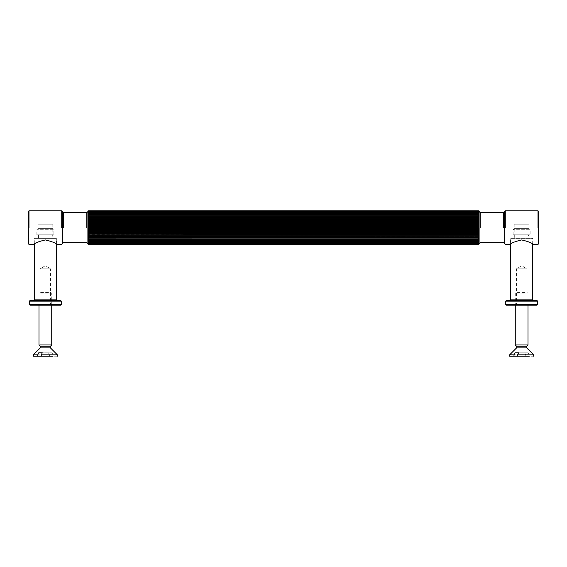 <?xml version="1.0" encoding="UTF-8"?>
<svg xmlns="http://www.w3.org/2000/svg" width="567" height="567" viewBox="0 0 567 567"><rect width="100%" height="100%" fill="white"/><g stroke="black" fill="none" stroke-linecap="round" stroke-linejoin="round"><path stroke-width="0.43" stroke-dasharray="2.83 2.13" d="M504.63 211.42L504.63 227.58M479.115 243.711L479.115 211.668L478.477 210.938L88.523 210.938L87.885 211.668L88.523 211.158L478.477 211.158L479.115 211.668L87.885 211.668L87.885 212.101L88.523 211.675L478.477 211.675L479.115 212.101L478.477 211.321L88.523 211.321L87.885 212.101L87.885 212.738L479.115 212.738L478.477 211.916L88.523 211.916L87.885 212.738L87.885 213.582L479.115 213.582L478.477 212.731L88.523 212.731L87.885 213.582L87.885 214.617L479.115 214.617L478.477 213.745L88.523 213.745L87.885 214.617L87.885 215.829L479.115 215.829L478.477 214.943L88.523 214.943L87.885 215.829L87.885 217.189L88.523 217.267L479.115 217.189L478.477 216.31L88.523 216.31L87.885 217.189L87.885 218.699L88.523 218.876L479.115 218.699L478.477 217.834L88.523 217.834L87.885 218.699L87.885 220.329L88.523 220.606L479.115 220.329L478.477 219.486L88.523 219.486L87.885 220.329L87.885 222.051L88.523 222.427L478.477 222.427L479.115 222.051L478.477 221.25L88.523 221.25L87.885 222.051L87.885 223.852L88.523 224.319L478.477 224.319L479.115 223.852L478.477 223.1L88.523 223.1L87.885 223.852L87.885 225.701L88.523 226.254L478.477 226.254L479.115 225.701L478.477 225.007L88.523 225.007L87.885 225.701L87.885 227.58L88.523 228.203L478.477 228.203L479.115 227.58L478.477 226.956L88.523 226.956L87.885 227.58L87.885 229.458L88.523 230.152L478.477 230.152L479.115 229.458L478.477 228.905L88.523 228.905L87.885 229.458L87.885 231.308L88.523 232.059L478.477 232.059L479.115 231.308L478.477 230.84L88.523 230.84L87.885 231.308L87.885 233.108L88.523 233.909L478.477 233.909L479.115 233.108L478.477 232.732L88.523 232.732L87.885 233.108L87.885 234.83L88.523 235.674L478.477 235.674L479.115 234.83L88.523 234.554L87.885 234.83L87.885 236.46L88.523 237.325L478.477 237.325L479.115 236.46L88.523 236.283L87.885 236.46L87.885 237.97L88.523 238.849L478.477 238.849L479.115 237.97L88.523 237.892L87.885 237.97L87.885 239.331L88.523 240.217L478.477 240.217L479.115 239.331L87.885 239.331L87.885 240.543L88.523 241.414L478.477 241.414L479.115 240.543L87.885 240.543L88.523 242.428L478.477 242.428L479.115 241.577L87.885 241.577L88.523 243.243L478.477 243.243L479.115 242.421L87.885 242.421L88.523 243.838L478.477 243.838L479.115 243.059L87.885 243.059L88.523 244.221L478.477 244.221L479.115 243.491L87.885 243.491L88.523 244.37L478.477 244.37L479.115 243.711L87.885 243.711L479.115 243.711L478.477 244.299L88.523 244.299L87.885 243.711M62.37 211.42L62.37 227.58M479.115 243.491L478.477 244.001L88.523 244.001L87.885 243.491L479.115 243.491M479.115 243.059L478.477 243.484L88.523 243.484L87.885 243.059L479.115 243.059M479.115 242.421L87.885 242.421L479.115 242.421M479.115 241.577L87.885 241.577L479.115 241.577M479.115 240.543L87.885 240.543L479.115 240.543M479.115 239.331L87.885 239.331L479.115 239.331M479.115 237.97L87.885 237.97M479.115 236.46L87.885 236.46M479.115 234.83L87.885 234.83M479.115 233.108L87.885 233.108M479.115 231.308L87.885 231.308M479.115 229.458L87.885 229.458M479.115 227.58L87.885 227.58M479.115 225.701L87.885 225.701M479.115 223.852L87.885 223.852M479.115 222.051L87.885 222.051M479.115 220.329L87.885 220.329M479.115 218.699L87.885 218.699M479.115 217.189L87.885 217.189M479.115 215.829L87.885 215.829L479.115 215.829M479.115 214.617L87.885 214.617L479.115 214.617M479.115 213.582L87.885 213.582L479.115 213.582M479.115 212.738L87.885 212.738L479.115 212.738M479.115 212.101L87.885 212.101L479.115 212.101M479.115 211.448L478.477 210.789L88.523 210.789L87.885 211.448L88.523 210.86L478.477 210.86L479.115 211.448L87.885 211.448L479.115 211.448M479.115 211.668L87.885 211.668M529.082 224.178L514.198 224.178L529.082 224.178L529.082 237.998L514.198 237.998L529.082 237.998M514.198 224.178L514.198 237.998M533.015 237.998L510.265 237.998L533.015 237.998L533.015 244.377C532.321 243.066 528.529 241.585 521.64 239.94C514.751 241.585 510.959 243.066 510.265 244.377L510.265 237.998M37.918 224.178L52.802 224.178L37.918 224.178L37.918 237.998L52.802 237.998L37.918 237.998M52.802 224.178L52.802 237.998M33.985 237.998L56.735 237.998L33.985 237.998L33.985 244.377C34.679 243.066 38.471 241.585 45.36 239.94C52.249 241.585 56.041 243.066 56.735 244.377L56.735 237.998M538.65 227.58L538.65 211.42M28.35 227.58L28.35 211.42M45.36 237.998L34.941 237.998L55.779 237.998L34.941 237.998L34.303 238.636L56.416 238.636L34.303 238.636L34.303 244.164M52.27 237.998L38.45 237.998L52.27 237.998L52.27 234.809L38.45 234.809L52.27 234.809M33.666 300.51L60.669 300.51M51.441 305.188L39.279 305.188L51.441 305.188L39.279 305.188L51.441 305.188L50.591 304.337L40.129 304.337L50.591 304.337L50.591 268.829L40.129 268.829L50.591 268.829L45.36 265.689L40.129 268.829L40.129 304.337L39.279 305.188M60.669 305.188L45.36 305.188M53.865 234.809L36.855 234.809L53.865 234.809L53.865 229.706L36.855 229.706L53.865 229.706L52.802 228.643L37.918 228.643L52.802 228.643M36.855 234.809L36.855 229.706L37.918 228.643M38.45 237.998L38.45 234.809M521.64 237.998L511.221 237.998L532.059 237.998L511.221 237.998L510.583 238.636L532.697 238.636L510.583 238.636L510.583 244.164M528.55 237.998L514.73 237.998L528.55 237.998L528.55 234.809L514.73 234.809L528.55 234.809M509.946 300.51L536.949 300.51M527.721 305.188L515.559 305.188L527.721 305.188L515.559 305.188L527.721 305.188L526.871 304.337L516.409 304.337L526.871 304.337L526.871 268.829L516.409 268.829L526.871 268.829L521.64 265.689L516.409 268.829L516.409 304.337L515.559 305.188M536.949 305.188L521.64 305.188M530.145 234.809L513.135 234.809L530.145 234.809L530.145 229.706L513.135 229.706L530.145 229.706L529.082 228.643L514.198 228.643L529.082 228.643M513.135 234.809L513.135 229.706L514.198 228.643M514.73 237.998L514.73 234.809M516.105 293.082L527.175 293.082L515.261 293.082L516.565 292.43L526.715 292.43L528.019 293.082L528.019 305.188M527.175 293.082L528.019 293.082M527.175 344.949L515.261 344.949M524.73 352.816L525.751 354.836L525.751 356.218L517.529 356.218L529.28 356.218L529.28 354.836L528.26 352.816L518.55 352.816L528.26 352.816M526.048 347.897L516.565 347.897M532.073 354.836L529.28 354.836M525.751 354.836L514 354.836M533.653 356.218L529.28 356.218M526.048 346.253L516.565 346.253M525.751 356.218L514 356.218M39.825 293.082L50.895 293.082L38.981 293.082L40.285 292.43L50.435 292.43L51.739 293.082L51.739 305.188M50.895 293.082L51.739 293.082M50.895 344.949L38.981 344.949M48.45 352.816L49.471 354.836L49.471 356.218L41.249 356.218L53 356.218L53 354.836L51.98 352.816L42.27 352.816L51.98 352.816M49.768 347.897L40.285 347.897M55.793 354.836L53 354.836M49.471 354.836L37.72 354.836M57.373 356.218L53 356.218M49.768 346.253L40.285 346.253M49.471 356.218L37.72 356.218M503.567 227.58L503.567 212.483M480.178 212.483L480.178 227.58M86.822 227.58L86.822 212.483M63.433 227.58L63.433 212.483M478.477 213.355L478.477 213.745M478.477 214.489L478.477 214.943M478.477 215.8L478.477 216.31M478.477 217.267L478.477 217.834M478.477 218.876L478.477 219.486M478.477 220.606L478.477 221.25M478.477 222.427L478.477 223.1M478.477 224.319L478.477 225.007M478.477 226.254L478.477 226.956M478.477 228.203L478.477 228.905M478.477 230.152L478.477 230.84M478.477 232.059L478.477 232.732M478.477 233.909L478.477 234.554M478.477 235.674L478.477 236.283M478.477 237.325L478.477 237.892M478.477 238.849L478.477 239.359M478.477 240.217L478.477 240.67M478.477 241.414L478.477 241.804M88.523 213.355L88.523 213.745M88.523 214.489L88.523 214.943M88.523 215.8L88.523 216.31M88.523 217.267L88.523 217.834M88.523 218.876L88.523 219.486M88.523 220.606L88.523 221.25M88.523 222.427L88.523 223.1M88.523 224.319L88.523 225.007M88.523 226.254L88.523 226.956M88.523 228.203L88.523 228.905M88.523 230.152L88.523 230.84M88.523 232.059L88.523 232.732M88.523 233.909L88.523 234.554M88.523 235.674L88.523 236.283M88.523 237.325L88.523 237.892M88.523 238.849L88.523 239.359M88.523 240.217L88.523 240.67M88.523 241.414L88.523 241.804M538.012 210.782L538.012 227.58M505.268 227.58L505.268 210.782M28.988 227.58L28.988 210.782M61.732 227.58L61.732 210.782M34.303 299.872L56.416 299.872M61.307 301.148L29.413 301.148M29.413 304.55L61.307 304.55M510.583 299.872L532.697 299.872M537.587 301.148L505.693 301.148M505.693 304.55L537.587 304.55M56.416 244.164L56.416 238.636L55.779 237.998M532.697 244.164L532.697 238.636L532.059 237.998M515.261 293.082L515.261 305.188M38.981 293.082L38.981 305.188"/><path stroke-width="0.85" d="M480.178 227.58L480.178 212.483L479.115 211.42L479.115 243.711L478.477 244.37L480.178 242.676L503.567 242.676L504.63 243.739L504.63 211.42L503.567 212.483L503.567 227.58M479.115 243.711L478.477 244.299L88.523 244.221L87.885 243.491L88.523 244.299L478.477 244.299M479.115 211.668L478.477 211.158L88.523 211.158L87.885 211.668L88.523 210.938L478.477 210.938L479.115 211.668L478.477 210.782L479.115 211.448L478.477 210.86L88.523 210.86L87.885 211.448L87.885 243.491L88.523 244.001L478.477 244.001L479.115 243.491L478.477 244.221M87.885 211.668L86.822 212.483L86.822 227.58M63.433 227.58L63.433 212.483L62.37 211.42L62.37 243.739L63.433 242.676L86.822 242.676L87.885 243.711M479.115 229.458L478.477 230.152L88.523 230.152L87.885 229.458L88.523 228.905L478.477 228.905L479.115 229.458L87.885 229.458M479.115 231.308L478.477 232.059L88.523 232.059L87.885 231.308L88.523 230.84L478.477 230.84L479.115 231.308L87.885 231.308M479.115 233.108L478.477 233.909L88.523 233.909L87.885 233.108L88.523 232.732L478.477 232.732L479.115 233.108L87.885 233.108M479.115 234.83L478.477 235.674L88.523 235.674L87.885 234.83L478.477 234.554L87.885 234.83M479.115 236.46L478.477 237.325L88.523 237.325L87.885 236.46L478.477 236.283L87.885 236.46M479.115 237.97L478.477 238.849L88.523 238.849L87.885 237.97L478.477 237.892L87.885 237.97M479.115 239.331L478.477 240.217L88.523 240.217L87.885 239.331L479.115 239.331M479.115 240.543L478.477 241.414L88.523 241.414L87.885 240.543L479.115 240.543M479.115 241.577L478.477 242.428L88.523 242.428L87.885 241.577L479.115 241.577M479.115 242.421L478.477 243.243L88.523 243.243L87.885 242.421L479.115 242.421M479.115 243.059L478.477 243.838L88.523 243.838L87.885 243.059L88.523 243.484L478.477 243.484L479.115 243.059M478.477 244.37L88.523 244.37L478.477 244.37M88.523 210.789L478.477 210.789L88.523 210.789M479.115 212.101L478.477 211.675L88.523 211.675L87.885 212.101L88.523 211.321L478.477 211.321L479.115 212.101M479.115 212.738L87.885 212.738L88.523 211.916L478.477 211.916L479.115 212.738M479.115 213.582L87.885 213.582L88.523 212.731L478.477 212.731L479.115 213.582M479.115 214.617L87.885 214.617L88.523 213.745L478.477 213.745L479.115 214.617M479.115 215.829L87.885 215.829L88.523 214.943L478.477 214.943L479.115 215.829M479.115 217.189L88.523 217.267L87.885 217.189L88.523 216.31L478.477 216.31L479.115 217.189L87.885 217.189M479.115 218.699L88.523 218.876L87.885 218.699L88.523 217.834L478.477 217.834L479.115 218.699L87.885 218.699M479.115 220.329L88.523 220.606L87.885 220.329L88.523 219.486L478.477 219.486L479.115 220.329L87.885 220.329M479.115 222.051L478.477 222.427L88.523 222.427L87.885 222.051L88.523 221.25L478.477 221.25L479.115 222.051L87.885 222.051M479.115 223.852L478.477 224.319L88.523 224.319L87.885 223.852L88.523 223.1L478.477 223.1L479.115 223.852L87.885 223.852M479.115 225.701L478.477 226.254L88.523 226.254L87.885 225.701L88.523 225.007L478.477 225.007L479.115 225.701L87.885 225.701M478.477 226.956L479.115 227.58L478.477 228.203L88.523 228.203L87.885 227.58L88.523 226.956L478.477 226.956L478.477 226.254M479.115 227.58L87.885 227.58M504.63 243.739L505.268 244.377L510.265 244.377C510.959 243.066 514.751 241.585 521.64 239.94C528.529 241.585 532.321 243.066 533.015 244.377L538.012 244.377L538.65 243.739L538.65 211.42L538.012 210.782L505.268 210.782L504.63 211.42M28.988 227.58L28.988 210.782L28.35 211.42L28.35 243.739L28.988 244.377L33.985 244.377C34.679 243.066 38.471 241.585 45.36 239.94C52.249 241.585 56.041 243.066 56.735 244.377L61.732 244.377L62.37 243.739M28.988 210.782L61.732 210.782L62.37 211.42M56.416 244.164L56.416 299.872L34.303 299.872L34.303 244.164M60.669 300.51L30.051 300.51L29.413 301.148L61.307 301.148L60.669 300.51M61.307 301.148L61.307 304.55L29.413 304.55L29.413 301.148M29.413 304.55L30.051 305.188L60.669 305.188L61.307 304.55M532.697 244.164L532.697 299.872L510.583 299.872L510.583 244.164M536.949 300.51L506.331 300.51L505.693 301.148L537.587 301.148L536.949 300.51M537.587 301.148L537.587 304.55L505.693 304.55L505.693 301.148M505.693 304.55L506.331 305.188L536.949 305.188L537.587 304.55M516.105 344.949L528.019 344.949L526.715 346.253L526.715 347.897L533.653 354.836L533.653 356.218M515.02 352.816L518.55 352.816L517.529 354.836L517.529 356.218L514 356.218L514 354.836L515.02 352.816L518.55 352.816M517.232 347.897L526.715 347.897M517.529 354.836L533.653 354.836M515.261 305.188L515.261 344.949L516.565 346.253L516.565 347.897L509.627 354.836L514 354.836M517.529 356.218L529.28 356.218M517.232 346.253L526.715 346.253M509.627 354.836L509.627 356.218L514 356.218M39.825 344.949L51.739 344.949L50.435 346.253L50.435 347.897L57.373 354.836L57.373 356.218M38.74 352.816L42.27 352.816L41.249 354.836L41.249 356.218L37.72 356.218L37.72 354.836L38.74 352.816L42.27 352.816M40.952 347.897L50.435 347.897M41.249 354.836L57.373 354.836M38.981 305.188L38.981 344.949L40.285 346.253L40.285 347.897L33.347 354.836L37.72 354.836M41.249 356.218L53 356.218M40.952 346.253L50.435 346.253M33.347 354.836L33.347 356.218L37.72 356.218M478.477 225.007L478.477 224.319M478.477 223.1L478.477 222.427M478.477 221.25L478.477 220.606M478.477 219.486L478.477 218.876M478.477 217.834L478.477 217.267M478.477 216.31L478.477 215.8M478.477 214.943L478.477 214.489M478.477 213.745L478.477 213.355M478.477 241.804L478.477 241.414M478.477 240.67L478.477 240.217M478.477 239.359L478.477 238.849M478.477 237.892L478.477 237.325M478.477 236.283L478.477 235.674M478.477 234.554L478.477 233.909M478.477 232.732L478.477 232.059M478.477 230.84L478.477 230.152M88.523 226.956L88.523 226.254M88.523 225.007L88.523 224.319M88.523 223.1L88.523 222.427M88.523 221.25L88.523 220.606M88.523 219.486L88.523 218.876M88.523 217.834L88.523 217.267M88.523 216.31L88.523 215.8M88.523 214.943L88.523 214.489M88.523 213.745L88.523 213.355M88.523 241.804L88.523 241.414M88.523 240.67L88.523 240.217M88.523 239.359L88.523 238.849M88.523 237.892L88.523 237.325M88.523 236.283L88.523 235.674M88.523 234.554L88.523 233.909M88.523 232.732L88.523 232.059M478.477 228.905L478.477 228.203M88.523 228.905L88.523 228.203M88.523 230.84L88.523 230.152M538.012 227.58L538.012 210.782M505.268 210.782L505.268 227.58M61.732 227.58L61.732 210.782M503.567 212.483L480.178 212.483M63.433 212.483L86.822 212.483M56.416 299.872L57.054 300.51M34.303 299.872L33.666 300.51M532.697 299.872L533.334 300.51M510.583 299.872L509.946 300.51M528.019 305.188L528.019 344.949M51.739 305.188L51.739 344.949"/></g></svg>
